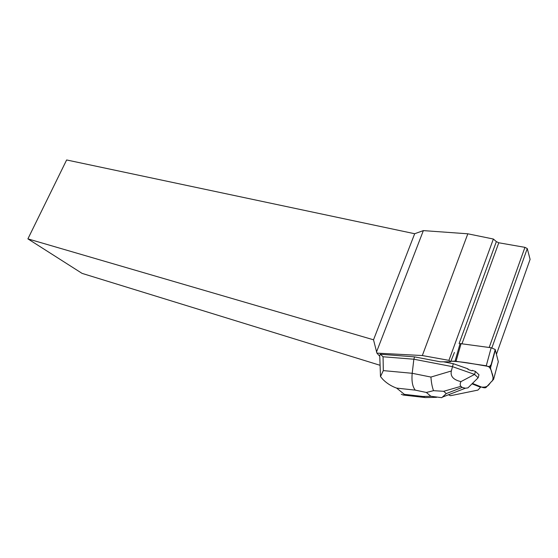 <?xml version="1.0" encoding="UTF-8"?>
<svg xmlns="http://www.w3.org/2000/svg" width="558" height="558" viewBox="0 0 558 558"><rect width="100%" height="100%" fill="white"/><g stroke="black" fill="none" stroke-linecap="round" stroke-linejoin="round"><path stroke-width="0.84" d="M455.049 361.165L450.878 361.2C457.504 361.451 464.877 362.309 472.996 363.781L488.78 366.494C490.538 368.65 491.549 370.714 491.814 372.674C493.244 375.82 493.418 378.561 492.337 380.898C488.864 383.165 489.401 387.705 481.638 387.113L472.452 383.409L481.652 387.119C483.73 387.859 485.167 387.998 485.962 387.545L493.6 379.321L490.343 367.513L486.269 365.769L455.049 361.165L460.099 343.568L491.18 347.753L495.218 349.489L498.308 361.737L493.6 379.328L498.308 361.737M472.019 383.834L480.55 387.273L477.913 390.098L450.501 395.713L448.493 394.764M422.329 355.544L376.908 353.116L373.525 339.801L27.9 238.866L66.632 159.965L414.678 233.732L423.362 230.607L467.827 233.802L422.329 355.544L448.925 360.349L450.655 361.751L440.499 361.828L414.566 356.876L380.291 354.232L383.06 356.771L383.311 370.61L412.202 373.295C411.469 381.121 412.495 386.729 415.285 390.133L396.633 388.11C391.395 386.248 386.813 383.346 382.886 379.419L380.493 376.587L379.761 356.178M380.291 354.232L379.447 355.955L376.908 353.116M454.421 352.454L450.655 361.751M480.55 387.273L480.724 386.75M453.326 363.697L468.064 368.859L467.911 369.41L472.117 370.889L472.27 370.331L475.43 371.433L478.987 374.774L478.15 377.773L467.932 387.88L465.351 388.228L462.17 387.405L460.957 386.317C459.925 385.376 459.925 383.806 460.957 381.602L474.607 374.411L452.475 366.655L453.326 363.697L443.429 361.807M472.117 370.889L467.911 369.41M496.467 354.211L530.1 259.358L527.268 248.554L524.945 247.347L498.789 242.779L496.355 241.614L493.37 239.026L467.827 233.802M489.268 366.725L491.479 364.248M527.268 248.554L491.877 347.878M27.9 238.866L82.082 273.385L379.921 365.246M373.525 339.801L414.678 233.732M376.49 352.056L423.362 230.607M459.101 343.595L496.355 241.614M461.982 343.749L498.789 242.779M448.925 360.349L493.37 239.026M524.945 247.347L489.185 347.481M383.06 356.771L413.848 359.219L414.566 356.876M433.517 390.677L443.652 391.304L446.295 393.578L441.755 397.68L430.895 396.271L426.347 392.462L433.517 390.677C432.157 386.952 431.292 382.411 430.929 377.062L412.202 373.295L413.848 359.219L452.475 366.655L451.366 370.979C450.166 376.287 453.361 379.831 460.957 381.602M380.493 376.587L383.311 370.61M474.6 374.467L478.15 377.773M474.607 374.411L475.43 371.433M401.3 394.248L403.26 395.05L404.369 394.36L422.943 396.473L425.126 397.589L430.623 397.456M495.392 349.81L490.517 367.827M461.096 343.623L456.046 361.242M486.269 365.769L491.18 347.753M422.943 396.473L430.895 396.271M426.347 392.462L415.285 390.133M396.633 388.11L404.369 394.36M430.929 377.062L451.366 370.979M446.295 393.578L462.17 387.405M460.957 386.317L443.652 391.304M495.218 349.489L490.343 367.513M403.26 395.036L424.91 397.512M425.126 397.589L436.579 397.317M465.351 388.228L442.592 397.052"/></g></svg>
